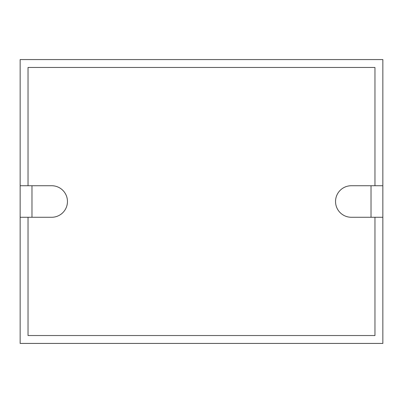<?xml version="1.0" encoding="UTF-8"?>
<svg xmlns="http://www.w3.org/2000/svg" width="403" height="403" viewBox="0 0 403 403"><rect width="100%" height="100%" fill="white"/><g stroke="black" fill="none" stroke-linecap="round" stroke-linejoin="round"><path stroke-width="0.6" d="M28.034 185.733L51.69 185.733A15.767 15.767 0 0 1 67.457 201.5A15.767 15.767 0 0 1 51.69 217.267L20.15 217.267L20.15 185.733L28.034 185.733L28.034 67.457L374.966 67.457L374.966 185.733L382.85 185.733L382.85 59.573L20.15 59.573L20.15 185.733M20.15 217.267L20.15 343.427L382.85 343.427L382.85 217.267L374.966 217.267L374.966 335.543L28.034 335.543L28.034 217.267M31.978 217.267L31.978 185.733M374.966 217.267L351.31 217.267A15.767 15.767 0 0 1 335.543 201.5A15.767 15.767 0 0 1 351.31 185.733L374.966 185.733M371.022 185.733L371.022 217.267M382.85 217.267L382.85 185.733"/></g></svg>
